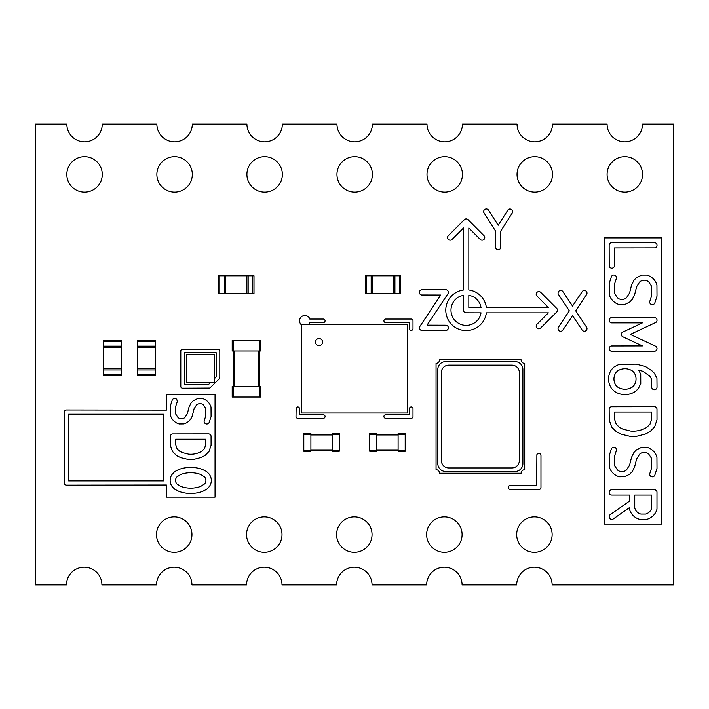 <?xml version="1.0" encoding="UTF-8"?>
<svg xmlns="http://www.w3.org/2000/svg" width="709" height="709" viewBox="0 0 709 709"><rect width="100%" height="100%" fill="white"/><g stroke="black" fill="none" stroke-linecap="round" stroke-linejoin="round"><path stroke-width="1.06" d="M405.193 450.569L405.193 433.553L398.103 433.553L398.103 451.279L405.193 451.279L405.193 450.569L369.743 450.569L369.743 433.553L376.833 433.553L376.833 451.279L369.743 451.279L369.743 450.569M405.193 434.262L369.743 434.262M301.325 324.368L407.675 324.368L407.675 412.993L301.325 412.993L301.325 324.368M319.05 345.637A3.545 3.545 0 0 1 315.984 340.32A3.545 3.545 0 0 1 322.116 340.32A3.545 3.545 0 0 1 319.05 345.637M121.416 341.561L121.416 375.77L103.691 375.77L103.691 340.32L121.416 340.32L121.416 341.561L103.691 341.561M121.416 368.68L103.691 368.68M121.416 347.41L103.691 347.41M399.522 293.526L365.312 293.526L365.312 275.801L400.762 275.801L400.762 293.526L399.522 293.526L399.522 275.801M372.402 293.526L372.402 275.801M393.672 293.526L393.672 275.801M259.494 340.32L232.197 340.32L232.197 350.955L260.558 350.955L260.558 340.32L259.494 340.32L259.494 397.04L232.197 397.04L232.197 386.405L260.558 386.405L260.558 397.04L259.494 397.04M233.261 340.32L233.261 397.04M155.448 341.561L155.448 375.77L137.723 375.77L137.723 340.32L155.448 340.32L155.448 341.561L137.723 341.561M155.448 368.68L137.723 368.68M155.448 347.41L137.723 347.41M303.807 434.262L303.807 451.279L310.897 451.279L310.897 433.553L303.807 433.553L303.807 434.262L339.257 434.262L339.257 451.279L332.166 451.279L332.166 433.553L339.257 433.553L339.257 434.262M303.807 450.569L339.257 450.569M186.378 382.594L214.207 382.594L214.207 354.766L186.378 354.766L186.378 382.594M519.342 460.522L519.342 372.553A7.418 7.418 0 0 0 511.925 365.135L448.77 365.135A7.418 7.418 0 0 0 441.352 372.553L441.352 460.522A7.418 7.418 0 0 0 448.77 467.94L511.925 467.94A7.418 7.418 0 0 0 519.342 460.522M522.888 463.624L522.888 369.451A7.861 7.861 0 0 0 515.026 361.59L445.669 361.59A7.861 7.861 0 0 0 437.808 369.451L437.808 463.624A7.861 7.861 0 0 0 445.669 471.485L515.026 471.485A7.861 7.861 0 0 0 522.888 463.624M436.053 469.695L436.053 363.345A3.545 3.545 0 0 0 439.571 359.773L521.106 359.773A3.545 3.545 0 0 0 524.704 363.38L524.704 469.73A3.545 3.545 0 0 0 521.124 473.231L439.589 473.231A3.545 3.545 0 0 0 436.053 469.695M253.999 293.526L253.999 275.801L253.999 293.526L218.549 293.526L218.549 275.801L219.79 275.801L219.79 293.526M253.999 275.801L248.15 275.801L248.15 293.526M219.79 275.801L248.15 275.801M246.909 275.801L246.909 293.526M225.639 275.801L225.639 293.526M640.812 514.06A8.552 8.552 0 0 1 634.741 507.99L634.741 495.068L651.704 495.068L651.704 507.99A8.552 8.552 0 0 1 645.633 514.06L640.812 514.06M614.481 419.054L614.481 412.018L651.704 412.018L651.704 419.054L650.02 424.124L646.714 427.43A26.605 26.605 0 0 1 630.381 431.01L622.883 429.131L619.48 427.43L616.174 424.124L614.481 419.054M617.45 371.029A13.506 13.506 0 0 1 632.534 371.029L633.952 372.447A11.264 11.264 0 0 1 633.952 385.501L632.534 386.919A13.506 13.506 0 0 1 617.45 386.919L616.032 385.501A11.264 11.264 0 0 1 616.032 372.447L617.45 371.029M604.44 524.111L604.44 237.887L661.754 237.887L661.754 524.111L604.44 524.111M656.977 491.895A2.659 2.659 0 0 0 654.363 489.751L611.309 489.804A2.659 2.659 0 0 0 611.823 495.068L629.424 495.068L629.424 501.157L609.908 514.885A2.659 2.659 0 0 0 613.347 518.899L629.424 507.644L629.521 509.319A14.286 14.286 0 0 0 639.669 519.325L646.962 519.289A14.286 14.286 0 0 0 656.977 509.133L656.977 491.895M615.953 448.239A2.659 2.659 0 0 0 611.326 449.027L609.191 455.683L609.261 466.779A14.286 14.286 0 0 0 619.409 476.785L624.682 476.749L629.707 474.206L632.295 471.538L634.661 466.726L636.62 458.9L639.731 454.079A6.824 6.824 0 0 1 648.735 454.079L651.704 458.599L651.704 467.674L649.701 473.851A2.659 2.659 0 0 0 654.859 475.021L656.995 468.365L656.933 457.27A14.286 14.286 0 0 0 646.785 447.264L641.689 447.264L636.487 449.852L633.899 452.51L631.533 457.332L629.574 465.148L626.455 469.97A6.824 6.824 0 0 1 617.45 469.97L614.481 465.45L614.481 456.383L616.493 450.206L615.953 448.239M656.977 408.836A2.659 2.659 0 0 0 654.363 406.7L611.309 406.753A2.659 2.659 0 0 0 609.164 409.359L609.244 420.074L611.637 427.04L616.493 431.852L621.306 434.218L630.053 436.327L636.779 436.248L645.429 434.023L649.967 431.666L654.646 426.88L656.995 419.746L656.977 408.836M651.793 370.683L645.19 366.376L636.133 364.16L619.409 364.213L614.198 366.792L611.61 369.46A16.387 16.387 0 0 0 611.805 388.754L614.464 391.341A18.664 18.664 0 0 0 635.787 391.146L638.375 388.488L640.768 383.542L640.723 374.219L638.782 370.222L643.143 371.312L650.153 376.497L651.704 379.599L651.757 387.593A2.659 2.659 0 0 0 657.021 387.079L656.933 378.269L654.389 373.244L651.793 370.683M655.94 322.373A2.659 2.659 0 0 0 654.363 317.57L611.309 317.623A2.659 2.659 0 0 0 611.823 322.887L642.381 322.887L622.405 332.264A2.659 2.659 0 0 0 622.856 336.819L642.381 345.93L611.309 345.983A2.659 2.659 0 0 0 611.823 351.247L654.886 351.194A2.659 2.659 0 0 0 655.488 346.178L630.266 334.409L655.94 322.373M615.953 276.058A2.659 2.659 0 0 0 611.326 276.847L609.191 283.503L609.261 294.598A14.286 14.286 0 0 0 619.409 304.604L624.682 304.56L629.707 302.016L632.295 299.358L634.661 294.536L636.62 286.72L639.731 281.898A6.824 6.824 0 0 1 648.735 281.898L651.704 286.418L651.704 295.485L649.701 301.662A2.659 2.659 0 0 0 654.859 302.84L656.995 296.185L656.933 285.089A14.286 14.286 0 0 0 646.785 275.083L641.689 275.083L636.487 277.662L633.899 280.33L631.533 285.142L629.574 292.968L626.455 297.789A6.824 6.824 0 0 1 617.45 297.789L614.481 293.269L614.481 284.194L616.493 278.017L615.953 276.058M654.886 247.884A2.659 2.659 0 0 0 654.363 242.62L611.309 242.664A2.659 2.659 0 0 0 609.164 245.279L609.217 266.052A2.659 2.659 0 0 0 614.481 265.529L614.481 247.937L654.886 247.884M180.68 474.498A28.909 28.909 0 0 1 200.771 474.498L204.582 476.935A5.264 5.264 0 0 1 204.582 483.919L200.771 486.356A28.909 28.909 0 0 1 180.68 486.356L176.878 483.919A5.264 5.264 0 0 1 176.878 476.935L180.68 474.498M175.664 444.543L175.664 439.199L205.796 439.199L205.796 444.543L204.44 448.602L201.817 451.234A21.687 21.687 0 0 1 188.523 454.132L182.373 452.599L179.643 451.234L177.011 448.602L175.664 444.543M166.402 410.112L166.402 394.488L215.049 394.488L215.049 497.151L166.402 497.151L166.402 485L66.469 485.133A2.127 2.127 0 0 1 64.342 483.006L64.342 412.106A2.127 2.127 0 0 1 66.469 409.979L166.402 410.112M206.487 471.441L202.349 469.411A34.245 34.245 0 0 0 178.562 469.606L174.706 471.627L172.455 473.949A10.316 10.316 0 0 0 172.642 487.172L174.963 489.414L179.111 491.443A34.289 34.289 0 0 0 202.889 491.248L206.753 489.228L209.004 486.906A10.316 10.316 0 0 0 208.809 473.683L206.487 471.441M163.602 480.879L163.602 414.233L68.596 414.233L68.596 480.879L163.602 480.879M211.06 436.017A2.659 2.659 0 0 0 208.455 433.881L172.482 433.926A2.659 2.659 0 0 0 170.346 436.54L170.426 445.562L172.482 451.518L176.656 455.657L180.795 457.686L188.195 459.45L193.903 459.37L201.205 457.482L205.061 455.462L209.075 451.358L211.087 445.243L211.06 436.017M176.789 399.459A2.659 2.659 0 0 0 172.172 400.248L170.373 405.885L170.435 415.297A12.363 12.363 0 0 0 179.235 423.955L183.835 423.911A12.372 12.372 0 0 0 192.467 415.235L194.08 408.765L196.526 404.963A5.264 5.264 0 0 1 203.501 404.963L205.796 408.464L205.796 415.846L204.13 421.013A2.659 2.659 0 0 0 209.288 422.183L211.087 416.546L211.016 407.134A12.363 12.363 0 0 0 202.216 398.476L197.802 398.476L193.273 400.727L191.022 403.049L188.993 407.196L187.371 413.666L184.934 417.468A5.264 5.264 0 0 1 177.95 417.468L175.664 413.967L175.664 406.585L177.33 401.418L176.789 399.459M536.873 454.717A2.127 2.127 0 0 1 540.967 455.532L540.967 487.438A2.127 2.127 0 0 1 538.84 489.564L510.48 489.564A2.127 2.127 0 0 1 508.353 487.438A2.127 2.127 0 0 1 510.48 485.31L536.713 485.31L536.873 454.717M296.14 408.056A1.772 1.772 0 0 1 299.553 408.738L299.553 414.765L323.304 414.765A1.772 1.772 0 0 1 325.077 416.537A1.772 1.772 0 0 1 323.304 418.31L297.78 418.31A1.772 1.772 0 0 1 296.007 416.537L296.14 408.056M409.58 408.056A1.772 1.772 0 0 1 412.993 408.738L412.993 416.537A1.772 1.772 0 0 1 411.22 418.31L385.696 418.31A1.772 1.772 0 0 1 383.923 416.537A1.772 1.772 0 0 1 385.696 414.765L409.447 414.765L409.58 408.056M180.795 350.955A1.772 1.772 0 0 1 182.567 349.183L218.017 349.183A1.772 1.772 0 0 1 219.79 350.955L219.79 377.543L219.267 378.792L209.837 388.045L182.567 388.178A1.772 1.772 0 0 1 180.795 386.405L180.795 350.955M214.207 378.845L216.245 376.807L216.245 352.728L184.34 352.728L184.34 384.632L208.419 384.632L210.458 382.594M582.47 291.248A2.659 2.659 0 0 1 586.565 294.598L575.726 310.852L586.813 327.558A2.659 2.659 0 0 1 582.142 330.048L572.535 315.647L562.6 330.456A2.659 2.659 0 0 1 558.506 327.097L569.336 310.852L558.258 294.138A2.659 2.659 0 0 1 562.928 291.647L572.535 306.058L582.47 291.248M421.571 294.979A2.659 2.659 0 0 1 422.085 289.706L446.236 289.759A2.659 2.659 0 0 1 448.177 293.384L427.057 325.156L446.236 325.209A2.659 2.659 0 0 1 445.722 330.474L421.571 330.429A2.659 2.659 0 0 1 419.631 326.805L440.75 295.024L421.571 294.979M464.687 219.356A2.659 2.659 0 0 1 468.046 219.684L484.327 236.035A2.659 2.659 0 0 1 480.241 239.394L468.826 227.979L468.826 289.981A20.384 20.384 0 0 1 486.374 307.529L548.376 307.529L536.633 295.715A2.659 2.659 0 0 1 540.719 292.356L556.999 308.707A2.659 2.659 0 0 1 556.671 312.066L540.32 328.347A2.659 2.659 0 0 1 536.961 324.261L548.376 312.846L486.374 312.846A20.384 20.384 0 0 1 465.281 330.554A20.384 20.384 0 0 1 445.801 311.074A20.384 20.384 0 0 1 463.509 289.981L463.509 227.979L451.695 239.722A2.659 2.659 0 0 1 448.336 235.636L464.687 219.356M465.645 312.793A2.659 2.659 0 0 1 463.509 310.188L463.509 295.298L460.354 296.149A15.199 15.199 0 0 0 455.426 320.929A15.199 15.199 0 0 0 480.206 316.001L481.056 312.846L465.645 312.793M480.206 304.374A15.199 15.199 0 0 0 471.981 296.149L468.826 295.298L468.826 307.529L481.056 307.529L480.206 304.374M385.696 322.595A1.772 1.772 0 0 1 383.923 320.822A1.772 1.772 0 0 1 385.696 319.05L411.22 319.05A1.772 1.772 0 0 1 412.993 320.822L412.993 328.622A1.772 1.772 0 0 1 411.22 330.394A1.772 1.772 0 0 1 409.447 328.622L409.447 322.595L385.696 322.595M301.325 324.784A5.317 5.317 0 0 1 301.387 316.808A5.317 5.317 0 0 1 309.292 317.871L309.78 319.05L323.304 319.05A1.772 1.772 0 0 1 325.077 320.822A1.772 1.772 0 0 1 323.304 322.595L309.78 322.595L309.292 323.774A5.317 5.317 0 0 1 308.832 324.368M508.052 209.793A2.659 2.659 0 0 1 512.208 213.054L500.811 230.974L500.758 247.601A2.659 2.659 0 0 1 495.494 247.078L495.494 230.974L483.857 212.594A2.659 2.659 0 0 1 488.581 210.201L498.152 225.249L508.052 209.793M673.55 584.925L552.134 584.925A17.725 17.725 0 0 0 534.409 567.2A17.725 17.725 0 0 0 516.684 584.925L462.091 584.925A17.725 17.725 0 0 0 444.366 567.2A17.725 17.725 0 0 0 426.641 584.925L372.048 584.925A17.725 17.725 0 0 0 354.323 567.2A17.725 17.725 0 0 0 336.598 584.925L282.005 584.925A17.725 17.725 0 0 0 264.28 567.2A17.725 17.725 0 0 0 246.555 584.925L191.962 584.925A17.725 17.725 0 0 0 174.237 567.2A17.725 17.725 0 0 0 156.512 584.925L101.919 584.925A17.725 17.725 0 0 0 84.194 567.2A17.725 17.725 0 0 0 66.469 584.925L35.45 584.925L35.45 124.075L66.823 124.075A17.725 17.725 0 0 0 84.548 141.8A17.725 17.725 0 0 0 102.273 124.075L156.866 124.075A17.725 17.725 0 0 0 174.591 141.8A17.725 17.725 0 0 0 192.316 124.075L246.909 124.075A17.725 17.725 0 0 0 264.634 141.8A17.725 17.725 0 0 0 282.359 124.075L336.952 124.075A17.725 17.725 0 0 0 354.677 141.8A17.725 17.725 0 0 0 372.402 124.075L426.995 124.075A17.725 17.725 0 0 0 444.72 141.8A17.725 17.725 0 0 0 462.445 124.075L517.038 124.075A17.725 17.725 0 0 0 534.763 141.8A17.725 17.725 0 0 0 552.488 124.075L607.081 124.075A17.725 17.725 0 0 0 624.806 141.8A17.725 17.725 0 0 0 642.531 124.075L673.55 124.075L673.55 584.925M174.237 552.311A17.725 17.725 0 0 1 158.887 525.724A17.725 17.725 0 0 1 189.587 525.724A17.725 17.725 0 0 1 174.237 552.311M264.28 552.311A17.725 17.725 0 0 1 248.93 525.724A17.725 17.725 0 0 1 279.63 525.724A17.725 17.725 0 0 1 264.28 552.311M354.323 552.311A17.725 17.725 0 0 1 338.973 525.724A17.725 17.725 0 0 1 369.673 525.724A17.725 17.725 0 0 1 354.323 552.311M444.366 552.311A17.725 17.725 0 0 1 429.016 525.724A17.725 17.725 0 0 1 459.716 525.724A17.725 17.725 0 0 1 444.366 552.311M534.409 552.311A17.725 17.725 0 0 1 519.059 525.724A17.725 17.725 0 0 1 549.759 525.724A17.725 17.725 0 0 1 534.409 552.311M84.548 192.139A17.725 17.725 0 0 1 69.198 165.552A17.725 17.725 0 0 1 99.898 165.552A17.725 17.725 0 0 1 84.548 192.139M174.591 192.139A17.725 17.725 0 0 1 159.241 165.552A17.725 17.725 0 0 1 189.941 165.552A17.725 17.725 0 0 1 174.591 192.139M264.634 192.139A17.725 17.725 0 0 1 249.284 165.552A17.725 17.725 0 0 1 279.984 165.552A17.725 17.725 0 0 1 264.634 192.139M354.677 192.139A17.725 17.725 0 0 1 339.327 165.552A17.725 17.725 0 0 1 370.027 165.552A17.725 17.725 0 0 1 354.677 192.139M444.72 192.139A17.725 17.725 0 0 1 429.37 165.552A17.725 17.725 0 0 1 460.07 165.552A17.725 17.725 0 0 1 444.72 192.139M534.763 192.139A17.725 17.725 0 0 1 519.413 165.552A17.725 17.725 0 0 1 550.113 165.552A17.725 17.725 0 0 1 534.763 192.139M624.806 192.139A17.725 17.725 0 0 1 609.456 165.552A17.725 17.725 0 0 1 640.156 165.552A17.725 17.725 0 0 1 624.806 192.139M398.103 449.861L376.833 449.861M398.103 434.971L376.833 434.971M121.416 374.529L103.691 374.529M121.416 369.921L103.691 369.921M121.416 346.169L103.691 346.169M366.553 293.526L366.553 275.801M371.161 293.526L371.161 275.801M394.913 293.526L394.913 275.801M258.43 350.955L258.43 386.405M234.324 350.955L234.324 386.405M155.448 374.529L137.723 374.529M155.448 369.921L137.723 369.921M155.448 346.169L137.723 346.169M310.897 434.971L332.166 434.971M310.897 449.861L332.166 449.861M252.758 275.801L252.758 293.526M224.398 275.801L224.398 293.526"/></g></svg>
